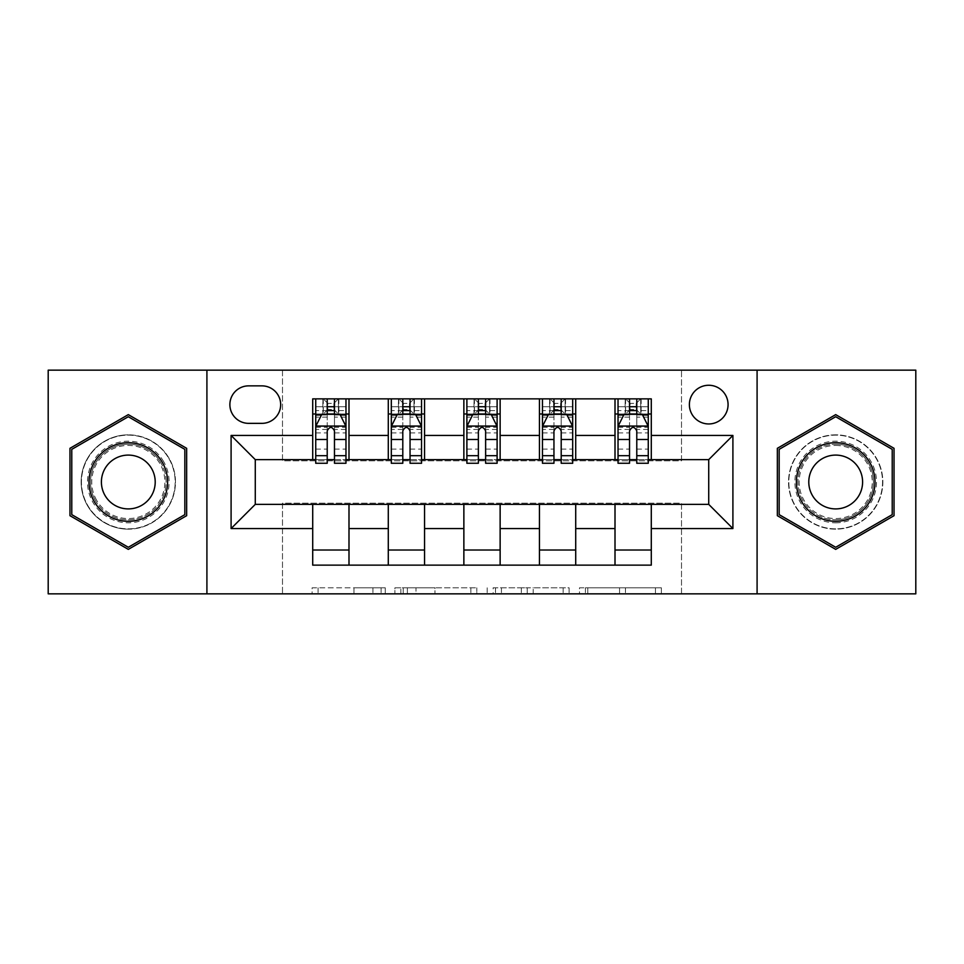<?xml version="1.0" encoding="UTF-8"?>
<svg xmlns="http://www.w3.org/2000/svg" width="964" height="964" viewBox="0 0 964 964"><rect width="100%" height="100%" fill="white"/><g stroke="black" fill="none" stroke-linecap="round" stroke-linejoin="round"><path stroke-width="0.72" stroke-dasharray="4.82 3.62" d="M385.263 593.848L318.06 593.848L385.263 593.848L385.263 587.799L353.957 587.799L353.957 593.848L353.957 587.799L385.263 587.799L385.263 593.848L385.263 587.799L353.957 587.799L353.957 593.848L353.957 587.799L385.263 587.799L318.06 587.799L385.263 587.799M835.692 434.836A47.164 47.164 0 0 0 788.528 482A47.164 47.164 0 0 0 835.692 529.164A47.164 47.164 0 0 0 882.855 482A47.164 47.164 0 0 0 835.692 434.836A47.164 47.164 0 0 0 788.528 482A47.164 47.164 0 0 0 835.692 529.164A47.164 47.164 0 0 0 882.855 482A47.164 47.164 0 0 0 835.692 434.836M708.721 385.263A19.352 19.352 0 0 0 689.381 404.615A19.352 19.352 0 0 0 708.721 423.955A19.352 19.352 0 0 0 728.073 404.615A19.352 19.352 0 0 0 708.721 385.263M128.308 529.164A47.164 47.164 0 0 1 81.145 482A47.164 47.164 0 0 1 128.308 434.836A47.164 47.164 0 0 0 81.145 482A47.164 47.164 0 0 0 128.308 529.164A47.164 47.164 0 0 0 175.472 482A47.164 47.164 0 0 0 128.308 434.836A47.164 47.164 0 0 1 175.472 482A47.164 47.164 0 0 1 128.308 529.164M655.436 593.848L585.413 593.848L655.436 593.848L655.436 587.799L625.467 587.799L661.376 587.799L661.376 593.848L661.376 587.799L585.413 587.799L661.376 587.799L661.376 593.848L661.376 587.799L655.436 587.799L655.436 593.848M619.539 593.848L587.787 593.848L619.539 593.848L619.539 587.799L625.467 587.799L619.539 587.799L619.539 593.848L619.539 587.799L587.787 587.799L587.787 593.848L587.787 587.799L619.539 587.799L619.539 593.848M579.472 593.848L585.413 593.848L579.472 593.848L579.472 587.799L585.413 587.799L579.472 587.799L579.472 593.848M312.119 593.848L318.06 593.848L312.119 593.848L312.119 587.799L318.06 587.799L312.119 587.799L312.119 593.848M48.2 593.848L282.488 593.848L282.488 503.16L681.512 503.16L681.512 593.848L282.488 593.848L282.488 503.16L681.512 503.16L681.512 593.848L915.8 593.848L915.8 370.152L681.512 370.152L681.512 460.84L282.488 460.84L282.488 370.152L681.512 370.152L681.512 460.84L282.488 460.84L282.488 370.152L48.2 370.152L48.2 593.848M476.806 593.848L470.878 593.848L476.806 593.848L476.806 587.799L476.806 593.848M400.843 593.848L470.878 593.848L394.915 593.848L400.843 593.848L400.843 587.799L476.806 587.799L394.915 587.799L394.915 593.848L394.915 587.799L400.843 587.799L400.843 593.848M493.122 593.848L569.085 593.848L487.194 593.848L493.122 593.848L493.122 587.799L569.085 587.799L569.085 593.848L569.085 587.799L533.188 587.799L533.188 593.848M312.71 550.022L348.992 550.022L348.992 565.133L312.71 565.133L312.71 504.365M388.287 565.133L388.287 550.022L424.558 550.022L424.558 565.133L348.992 565.133M463.865 565.133L463.865 550.022L500.135 550.022L500.135 565.133L424.558 565.133M539.442 565.133L539.442 550.022L575.713 550.022L575.713 565.133L500.135 565.133M615.008 565.133L615.008 550.022L651.29 550.022L651.29 565.133L575.713 565.133M312.71 398.867L348.992 398.867L348.992 413.978L312.71 413.978L312.71 398.867M388.287 398.867L424.558 398.867L424.558 413.978L388.287 413.978L388.287 398.867L348.992 398.867M463.865 398.867L500.135 398.867L500.135 413.978L463.865 413.978L463.865 398.867L424.558 398.867M539.442 398.867L575.713 398.867L575.713 413.978L539.442 413.978L539.442 398.867L500.135 398.867M615.008 398.867L651.29 398.867L651.29 413.978L615.008 413.978L615.008 398.867L575.713 398.867M255.279 459.635L255.279 504.365L708.721 504.365L708.721 459.635L255.279 459.635M618.032 459.635L629.528 459.635M636.782 459.635L648.266 459.635M542.455 459.635L553.951 459.635M561.205 459.635L572.688 459.635M466.889 459.635L478.373 459.635M485.627 459.635L497.111 459.635M391.312 459.635L402.795 459.635M410.049 459.635L421.545 459.635M315.734 459.635L327.218 459.635M334.472 459.635L345.968 459.635M312.71 459.635L312.71 413.978M348.992 459.635L348.992 413.978M334.472 413.978L327.218 413.978M348.992 550.022L348.992 504.365M388.287 459.635L388.287 413.978M424.558 459.635L424.558 413.978M410.049 413.978L402.795 413.978M424.558 550.022L424.558 504.365M388.287 550.022L388.287 504.365M463.865 550.022L463.865 504.365M500.135 550.022L500.135 504.365M463.865 459.635L463.865 413.978M500.135 459.635L500.135 413.978M485.627 413.978L478.373 413.978M539.442 550.022L539.442 504.365M575.713 550.022L575.713 504.365M539.442 459.635L539.442 413.978M575.713 459.635L575.713 413.978M561.205 413.978L553.951 413.978M615.008 550.022L615.008 504.365M651.29 550.022L651.29 504.365M615.008 459.635L615.008 413.978M651.29 459.635L651.29 413.978M636.782 413.978L629.528 413.978M248.628 385.865A18.738 18.738 0 0 0 229.878 404.615A18.738 18.738 0 0 0 248.628 423.353L261.931 423.353A18.738 18.738 0 0 0 280.669 404.615A18.738 18.738 0 0 0 261.931 385.865L248.628 385.865M206.911 593.848L206.911 370.152M757.089 370.152L757.089 593.848M69.962 515.68L128.308 549.372L186.655 515.68L186.655 448.32L128.308 414.628L69.962 448.32L69.962 515.68M894.038 515.68L894.038 448.32L835.692 414.628L777.346 448.32L777.346 515.68L835.692 549.372L894.038 515.68M407.374 593.848L415.978 593.848L407.374 593.848L407.374 587.799L403.217 587.799L403.217 593.848L403.217 587.799L415.978 587.799L407.374 587.799L407.374 593.848M415.978 593.848L434.969 593.848L415.978 593.848L415.978 587.799L434.969 587.799L434.969 593.848L434.969 587.799L415.978 587.799L415.978 593.848M493.122 587.799L527.248 587.799L527.248 593.848L527.248 587.799L521.319 587.799L527.248 587.799L527.248 593.848L527.248 587.799L533.188 587.799M495.496 587.799L495.496 593.848L495.496 587.799M487.194 587.799L487.194 593.848L487.194 587.799M327.218 398.867L315.734 398.867L315.734 413.978L315.734 406.724L327.218 406.724L327.218 398.867L345.968 398.867L345.968 413.978L345.968 410.58L334.472 410.58M315.734 426.377L315.734 455.394L315.734 426.377L321.783 414.279L339.918 414.279L345.968 426.377L345.968 455.394L345.968 426.377M315.734 463.262L315.734 406.724L345.968 406.724L345.968 410.58M345.968 463.262L345.968 406.724L334.472 406.724L334.472 398.867M327.218 463.262L327.218 429.426L315.734 429.426M315.734 427.317L327.218 427.317L327.218 455.394L327.218 430.908C329.64 426.329 332.05 426.329 334.472 430.908L334.472 455.394L334.472 427.317L345.968 427.317M315.734 413.978L338.412 413.978L338.412 398.867L345.968 398.867M333.869 403.398L333.869 409.447L327.832 409.447L327.832 403.398L333.869 403.398L338.412 398.867L338.412 413.978L338.412 398.867L323.289 398.867L323.289 413.978L322.856 398.867L322.856 413.978M315.734 398.867L322.856 398.867M327.218 406.724L327.218 429.426M345.968 429.426L334.472 429.426L334.472 406.724M327.218 427.317L327.218 414.279M334.472 414.279L334.472 427.317M334.472 429.426L334.472 463.262M333.869 409.447L338.412 413.978L345.968 413.978M327.832 409.447L323.289 413.978M327.832 403.398L323.289 398.867M402.795 398.867L391.312 398.867L391.312 413.978L391.312 406.724L402.795 406.724L402.795 398.867L421.545 398.867L421.545 413.978L421.545 410.58L410.049 410.58M391.312 426.377L391.312 455.394L391.312 426.377L397.361 414.279L415.496 414.279L421.545 426.377L421.545 455.394L421.545 426.377M391.312 463.262L391.312 406.724L421.545 406.724L421.545 410.58M421.545 463.262L421.545 406.724L410.049 406.724L410.049 398.867M402.795 463.262L402.795 429.426L391.312 429.426M391.312 427.317L402.795 427.317L402.795 455.394L402.795 430.908C405.205 426.329 407.627 426.329 410.049 430.908L410.049 455.394L410.049 427.317L421.545 427.317M391.312 413.978L413.978 413.978L413.978 398.867L421.545 398.867M409.447 403.398L409.447 409.447L403.398 409.447L403.398 403.398L409.447 403.398L413.978 398.867L413.978 413.978L413.978 398.867L398.867 398.867L398.867 413.978L398.433 398.867L398.433 413.978M391.312 398.867L398.433 398.867M402.795 406.724L402.795 429.426M421.545 429.426L410.049 429.426L410.049 406.724M402.795 427.317L402.795 414.279M410.049 414.279L410.049 427.317M410.049 429.426L410.049 463.262M409.447 409.447L413.978 413.978L421.545 413.978M403.398 409.447L398.867 413.978M403.398 403.398L398.867 398.867M478.373 398.867L466.889 398.867L466.889 413.978L466.889 406.724L478.373 406.724L478.373 398.867L497.111 398.867L497.111 413.978L497.111 410.58L485.627 410.58M466.889 426.377L466.889 455.394L466.889 426.377L472.926 414.279L491.074 414.279L497.111 426.377L497.111 455.394L497.111 426.377M466.889 463.262L466.889 406.724L497.111 406.724L497.111 410.58M497.111 463.262L497.111 406.724L485.627 406.724L485.627 398.867M478.373 463.262L478.373 429.426L466.889 429.426M466.889 427.317L478.373 427.317L478.373 455.394L478.373 430.908C480.783 426.329 483.205 426.329 485.627 430.908L485.627 455.394L485.627 427.317L497.111 427.317M466.889 413.978L489.555 413.978L489.555 398.867L497.111 398.867M485.025 403.398L485.025 409.447L478.975 409.447L478.975 403.398L485.025 403.398L489.555 398.867L489.555 413.978L489.555 398.867L474.445 398.867L474.445 413.978L474.011 398.867L474.011 413.978M466.889 398.867L474.011 398.867M478.373 406.724L478.373 429.426M497.111 429.426L485.627 429.426L485.627 406.724M478.373 427.317L478.373 414.279M485.627 414.279L485.627 427.317M485.627 429.426L485.627 463.262M485.025 409.447L489.555 413.978L497.111 413.978M478.975 409.447L474.445 413.978M478.975 403.398L474.445 398.867M553.951 398.867L542.455 398.867L542.455 413.978L542.455 406.724L553.951 406.724L553.951 398.867L572.688 398.867L572.688 413.978L572.688 410.58L561.205 410.58M542.455 426.377L542.455 455.394L542.455 426.377L548.504 414.279L566.639 414.279L572.688 426.377L572.688 455.394L572.688 426.377M542.455 463.262L542.455 406.724L572.688 406.724L572.688 410.58M572.688 463.262L572.688 406.724L561.205 406.724L561.205 398.867M553.951 463.262L553.951 429.426L542.455 429.426M542.455 427.317L553.951 427.317L553.951 455.394L553.951 430.908C556.361 426.329 558.783 426.329 561.205 430.908L561.205 455.394L561.205 427.317L572.688 427.317M542.455 413.978L565.133 413.978L565.133 398.867L572.688 398.867M560.602 403.398L560.602 409.447L554.553 409.447L554.553 403.398L560.602 403.398L565.133 398.867L565.133 413.978L565.133 398.867L550.022 398.867L550.022 413.978L549.576 398.867L549.576 413.978M542.455 398.867L549.576 398.867M553.951 406.724L553.951 429.426M572.688 429.426L561.205 429.426L561.205 406.724M553.951 427.317L553.951 414.279M561.205 414.279L561.205 427.317M561.205 429.426L561.205 463.262M560.602 409.447L565.133 413.978L572.688 413.978M554.553 409.447L550.022 413.978M554.553 403.398L550.022 398.867M629.528 398.867L618.032 398.867L618.032 413.978L618.032 406.724L629.528 406.724L629.528 398.867L648.266 398.867L648.266 413.978L648.266 410.58L636.782 410.58M618.032 426.377L618.032 455.394L618.032 426.377L624.082 414.279L642.217 414.279L648.266 426.377L648.266 455.394L648.266 426.377M618.032 463.262L618.032 406.724L648.266 406.724L648.266 410.58M648.266 463.262L648.266 406.724L636.782 406.724L636.782 398.867M629.528 463.262L629.528 429.426L618.032 429.426M618.032 427.317L629.528 427.317L629.528 455.394L629.528 430.908C631.938 426.329 634.348 426.329 636.782 430.908L636.782 455.394L636.782 427.317L648.266 427.317M618.032 413.978L640.711 413.978L640.711 398.867L648.266 398.867M636.168 403.398L636.168 409.447L630.131 409.447L630.131 403.398L636.168 403.398L640.711 398.867L640.711 413.978L640.711 398.867L625.588 398.867L625.588 413.978L625.154 398.867L625.154 413.978M618.032 398.867L625.154 398.867M629.528 406.724L629.528 429.426M648.266 429.426L636.782 429.426L636.782 406.724M629.528 427.317L629.528 414.279M636.782 414.279L636.782 427.317M636.782 429.426L636.782 463.262M636.168 409.447L640.711 413.978L648.266 413.978M630.131 409.447L625.588 413.978M630.131 403.398L625.588 398.867M163.651 461.599A40.813 40.813 0 0 0 107.908 446.657A40.813 40.813 0 0 0 92.966 502.401A40.813 40.813 0 0 0 148.709 517.343A40.813 40.813 0 0 0 163.651 461.599M95.581 500.894A37.789 37.789 0 0 1 109.414 449.272A37.789 37.789 0 0 1 161.036 463.106A37.789 37.789 0 0 0 109.414 449.272A37.789 37.789 0 0 0 95.581 500.894A37.789 37.789 0 0 0 147.203 514.728A37.789 37.789 0 0 0 161.036 463.106A37.789 37.789 0 0 1 147.203 514.728A37.789 37.789 0 0 1 95.581 500.894A37.789 37.789 0 0 0 147.203 514.728A37.789 37.789 0 0 0 161.036 463.106M151.613 468.552A26.908 26.908 0 0 0 114.861 458.695A26.908 26.908 0 0 0 105.004 495.448A26.908 26.908 0 0 0 141.756 505.305A26.908 26.908 0 0 0 151.613 468.552M168.893 458.575A46.862 46.862 0 0 1 151.734 522.584A46.862 46.862 0 0 1 87.736 505.425A46.862 46.862 0 0 1 104.883 441.416A46.862 46.862 0 0 1 168.893 458.575A46.862 46.862 0 0 1 151.734 522.584A46.862 46.862 0 0 1 87.736 505.425A46.862 46.862 0 0 1 104.883 441.416A46.862 46.862 0 0 1 168.893 458.575M128.308 547.275L71.782 514.643L71.782 449.357L128.308 416.725L184.835 449.357L184.835 514.643L128.308 547.275M835.692 522.813A40.813 40.813 0 0 0 876.505 482A40.813 40.813 0 0 0 835.692 441.187A40.813 40.813 0 0 0 794.878 482A40.813 40.813 0 0 0 835.692 522.813M835.692 444.211A37.789 37.789 0 0 1 873.48 482A37.789 37.789 0 0 1 835.692 519.789A37.789 37.789 0 0 0 873.48 482A37.789 37.789 0 0 0 835.692 444.211A37.789 37.789 0 0 0 797.903 482A37.789 37.789 0 0 0 835.692 519.789A37.789 37.789 0 0 1 797.903 482A37.789 37.789 0 0 1 835.692 444.211A37.789 37.789 0 0 0 797.903 482A37.789 37.789 0 0 0 835.692 519.789M835.692 508.908A26.908 26.908 0 0 0 862.599 482A26.908 26.908 0 0 0 835.692 455.092A26.908 26.908 0 0 0 808.784 482A26.908 26.908 0 0 0 835.692 508.908M835.692 528.862A46.862 46.862 0 0 1 788.829 482A46.862 46.862 0 0 1 835.692 435.138A46.862 46.862 0 0 1 882.542 482A46.862 46.862 0 0 1 835.692 528.862A46.862 46.862 0 0 1 788.829 482A46.862 46.862 0 0 1 835.692 435.138A46.862 46.862 0 0 1 882.542 482A46.862 46.862 0 0 1 835.692 528.862M779.165 449.357L835.692 416.725L892.218 449.357L892.218 514.643L835.692 547.275L779.165 514.643L779.165 449.357M381.117 587.799L381.117 593.848L381.117 587.799M372.948 587.799L372.948 593.848L372.948 587.799M318.06 587.799L318.06 593.848L318.06 587.799M470.878 587.799L470.878 593.848L470.878 587.799M563.157 587.799L563.157 593.848L563.157 587.799M521.319 587.799L521.319 593.848L521.319 587.799M501.437 587.799L501.437 593.848L501.437 587.799M625.467 587.799L625.467 593.848L625.467 587.799M585.413 587.799L585.413 593.848L585.413 587.799M315.891 426.076L345.811 426.076M315.734 449.103L327.218 449.103M327.218 417.123L315.734 417.123M345.968 417.123L334.472 417.123M321.422 415.014L327.218 415.014M334.472 415.014L340.28 415.014M334.472 449.103L345.968 449.103M315.734 432.896L327.218 432.896M334.472 432.896L345.968 432.896M327.218 410.58L315.734 410.58M338.846 398.867L338.846 413.978M391.456 426.076L421.389 426.076M391.312 449.103L402.795 449.103M402.795 417.123L391.312 417.123M421.545 417.123L410.049 417.123M396.999 415.014L402.795 415.014M410.049 415.014L415.858 415.014M410.049 449.103L421.545 449.103M391.312 432.896L402.795 432.896M410.049 432.896L421.545 432.896M402.795 410.58L391.312 410.58M414.424 398.867L414.424 413.978M467.034 426.076L496.966 426.076M466.889 449.103L478.373 449.103M478.373 417.123L466.889 417.123M497.111 417.123L485.627 417.123M472.565 415.014L478.373 415.014M485.627 415.014L491.435 415.014M485.627 449.103L497.111 449.103M466.889 432.896L478.373 432.896M485.627 432.896L497.111 432.896M478.373 410.58L466.889 410.58M489.989 398.867L489.989 413.978M542.612 426.076L572.544 426.076M542.455 449.103L553.951 449.103M553.951 417.123L542.455 417.123M572.688 417.123L561.205 417.123M548.142 415.014L553.951 415.014M561.205 415.014L567.001 415.014M561.205 449.103L572.688 449.103M542.455 432.896L553.951 432.896M561.205 432.896L572.688 432.896M553.951 410.58L542.455 410.58M565.567 398.867L565.567 413.978M618.189 426.076L648.109 426.076M618.032 449.103L629.528 449.103M629.528 417.123L618.032 417.123M648.266 417.123L636.782 417.123M623.72 415.014L629.528 415.014M636.782 415.014L642.578 415.014M636.782 449.103L648.266 449.103M618.032 432.896L629.528 432.896M636.782 432.896L648.266 432.896M629.528 410.58L618.032 410.58M641.144 398.867L641.144 413.978M96.653 500.28A36.548 36.548 0 0 1 110.041 450.345A36.548 36.548 0 0 1 159.964 463.72A36.548 36.548 0 0 1 146.588 513.655A36.548 36.548 0 0 1 96.653 500.28M835.692 445.452A36.548 36.548 0 0 1 872.239 482A36.548 36.548 0 0 1 835.692 518.548A36.548 36.548 0 0 1 799.144 482A36.548 36.548 0 0 1 835.692 445.452M315.734 455.394L327.218 455.394M334.472 455.394L345.968 455.394M391.312 455.394L402.795 455.394M410.049 455.394L421.545 455.394M466.889 455.394L478.373 455.394M485.627 455.394L497.111 455.394M542.455 455.394L553.951 455.394M561.205 455.394L572.688 455.394M618.032 455.394L629.528 455.394M636.782 455.394L648.266 455.394"/><path stroke-width="1.45" d="M708.721 385.263A19.352 19.352 0 0 0 689.381 404.615A19.352 19.352 0 0 0 708.721 423.955A19.352 19.352 0 0 0 728.073 404.615A19.352 19.352 0 0 0 708.721 385.263M757.089 593.848L915.8 593.848L915.8 370.152L757.089 370.152L757.089 593.848L206.911 593.848L206.911 370.152L48.2 370.152L48.2 593.848L206.911 593.848M248.628 423.353L261.931 423.353A18.738 18.738 0 0 0 280.669 404.615A18.738 18.738 0 0 0 261.931 385.865L248.628 385.865A18.738 18.738 0 0 0 229.878 404.615A18.738 18.738 0 0 0 248.628 423.353M757.089 370.152L206.911 370.152M312.71 528.549L231.095 528.549L231.095 435.451L312.71 435.451L312.71 459.635L255.279 459.635L255.279 504.365L312.71 504.365L312.71 565.133L651.29 565.133L651.29 504.365L708.721 504.365L708.721 459.635L651.29 459.635L651.29 435.451L732.905 435.451L732.905 528.549L651.29 528.549M651.29 435.451L651.29 398.867L312.71 398.867L312.71 435.451M615.008 398.867L615.008 459.635L618.032 459.635M629.528 459.635L636.782 459.635M648.266 459.635L651.29 459.635M615.008 459.635L572.688 459.635M539.442 398.867L539.442 459.635L542.455 459.635M553.951 459.635L561.205 459.635M539.442 459.635L497.111 459.635M463.865 398.867L463.865 459.635L466.889 459.635M478.373 459.635L485.627 459.635M463.865 459.635L421.545 459.635M388.287 398.867L388.287 459.635L391.312 459.635M402.795 459.635L410.049 459.635M388.287 459.635L345.968 459.635M312.71 459.635L315.734 459.635M327.218 459.635L334.472 459.635M312.71 504.365L348.992 504.365L348.992 565.133M651.29 504.365L348.992 504.365M348.992 398.867L348.992 459.635M312.71 413.978L315.734 413.978M327.218 413.978L334.472 413.978M345.968 413.978L348.992 413.978M312.71 550.022L348.992 550.022M388.287 504.365L388.287 565.133M424.558 398.867L424.558 459.635M388.287 413.978L391.312 413.978M402.795 413.978L410.049 413.978M421.545 413.978L424.558 413.978M424.558 504.365L424.558 565.133M388.287 550.022L424.558 550.022M463.865 504.365L463.865 565.133M500.135 504.365L500.135 565.133M463.865 550.022L500.135 550.022M500.135 398.867L500.135 459.635M463.865 413.978L466.889 413.978M478.373 413.978L485.627 413.978M497.111 413.978L500.135 413.978M539.442 504.365L539.442 565.133M575.713 504.365L575.713 565.133M539.442 550.022L575.713 550.022M575.713 398.867L575.713 459.635M539.442 413.978L542.455 413.978M553.951 413.978L561.205 413.978M572.688 413.978L575.713 413.978M615.008 504.365L615.008 565.133M615.008 550.022L651.29 550.022M615.008 413.978L618.032 413.978M629.528 413.978L636.782 413.978M648.266 413.978L651.29 413.978M255.279 459.635L231.095 435.451M255.279 504.365L231.095 528.549M732.905 435.451L708.721 459.635M732.905 528.549L708.721 504.365M128.308 549.372L186.655 515.68L186.655 448.32L128.308 414.628L69.962 448.32L69.962 515.68L128.308 549.372M894.038 448.32L835.692 414.628L777.346 448.32L777.346 515.68L835.692 549.372L894.038 515.68L894.038 448.32M334.472 406.724L327.218 406.724M345.968 455.683L334.472 455.683L334.472 463.262L345.968 463.262L345.968 426.377L339.918 414.279L321.783 414.279L315.734 426.377L315.734 463.262L327.218 463.262L327.218 455.683L315.734 455.683M315.734 426.377L315.734 398.867M345.968 426.377L345.968 398.867M327.218 414.279L327.218 398.867M334.472 398.867L334.472 414.279M334.472 455.683L334.472 430.908C332.062 426.257 329.64 426.257 327.218 430.908L327.218 455.683M410.049 406.724L402.795 406.724M421.545 455.683L410.049 455.683L410.049 463.262L421.545 463.262L421.545 426.377L415.496 414.279L397.361 414.279L391.312 426.377L391.312 463.262L402.795 463.262L402.795 455.683L391.312 455.683M391.312 426.377L391.312 398.867M421.545 426.377L421.545 398.867M402.795 414.279L402.795 398.867M410.049 398.867L410.049 414.279M410.049 455.683L410.049 430.908C407.639 426.257 405.217 426.257 402.795 430.908L402.795 455.683M485.627 406.724L478.373 406.724M497.111 455.683L485.627 455.683L485.627 463.262L497.111 463.262L497.111 426.377L491.074 414.279L472.926 414.279L466.889 426.377L466.889 463.262L478.373 463.262L478.373 455.683L466.889 455.683M466.889 426.377L466.889 398.867M497.111 426.377L497.111 398.867M478.373 414.279L478.373 398.867M485.627 398.867L485.627 414.279M485.627 455.683L485.627 430.908C483.217 426.257 480.795 426.257 478.373 430.908L478.373 455.683M561.205 406.724L553.951 406.724M572.688 455.683L561.205 455.683L561.205 463.262L572.688 463.262L572.688 426.377L566.639 414.279L548.504 414.279L542.455 426.377L542.455 463.262L553.951 463.262L553.951 455.683L542.455 455.683M542.455 426.377L542.455 398.867M572.688 426.377L572.688 398.867M553.951 414.279L553.951 398.867M561.205 398.867L561.205 414.279M561.205 455.683L561.205 430.908C558.783 426.257 556.373 426.257 553.951 430.908L553.951 455.683M636.782 406.724L629.528 406.724M648.266 455.683L636.782 455.683L636.782 463.262L648.266 463.262L648.266 426.377L642.217 414.279L624.082 414.279L618.032 426.377L618.032 463.262L629.528 463.262L629.528 455.683L618.032 455.683M618.032 426.377L618.032 398.867M648.266 426.377L648.266 398.867M629.528 414.279L629.528 398.867M636.782 398.867L636.782 414.279M636.782 455.683L636.782 430.908C634.36 426.257 631.938 426.257 629.528 430.908L629.528 455.683M162.338 462.346A39.295 39.295 0 0 0 108.655 447.971A39.295 39.295 0 0 0 94.279 501.654A39.295 39.295 0 0 0 147.962 516.029A39.295 39.295 0 0 0 162.338 462.346M151.613 468.552A26.908 26.908 0 0 0 114.861 458.695A26.908 26.908 0 0 0 105.004 495.448A26.908 26.908 0 0 0 141.756 505.305A26.908 26.908 0 0 0 151.613 468.552M128.308 547.275L71.782 514.643L71.782 449.357L128.308 416.725L184.835 449.357L184.835 514.643L128.308 547.275M835.692 521.295A39.295 39.295 0 0 0 874.987 482A39.295 39.295 0 0 0 835.692 442.705A39.295 39.295 0 0 0 796.397 482A39.295 39.295 0 0 0 835.692 521.295M835.692 508.908A26.908 26.908 0 0 0 862.599 482A26.908 26.908 0 0 0 835.692 455.092A26.908 26.908 0 0 0 808.784 482A26.908 26.908 0 0 0 835.692 508.908M779.165 449.357L835.692 416.725L892.218 449.357L892.218 514.643L835.692 547.275L779.165 514.643L779.165 449.357M388.287 528.549L348.992 528.549M388.287 435.451L348.992 435.451M463.865 435.451L424.558 435.451M463.865 528.549L424.558 528.549M539.442 435.451L500.135 435.451M539.442 528.549L500.135 528.549M615.008 435.451L575.713 435.451M615.008 528.549L575.713 528.549M345.811 426.076L315.891 426.076M315.734 415.014L321.422 415.014M340.28 415.014L345.968 415.014M327.218 439.476L315.734 439.476M345.968 439.476L334.472 439.476M334.472 410.58L327.218 410.58M421.389 426.076L391.456 426.076M391.312 415.014L396.999 415.014M415.858 415.014L421.545 415.014M402.795 439.476L391.312 439.476M421.545 439.476L410.049 439.476M410.049 410.58L402.795 410.58M496.966 426.076L467.034 426.076M466.889 415.014L472.565 415.014M491.435 415.014L497.111 415.014M478.373 439.476L466.889 439.476M497.111 439.476L485.627 439.476M485.627 410.58L478.373 410.58M572.544 426.076L542.612 426.076M542.455 415.014L548.142 415.014M567.001 415.014L572.688 415.014M553.951 439.476L542.455 439.476M572.688 439.476L561.205 439.476M561.205 410.58L553.951 410.58M648.109 426.076L618.189 426.076M618.032 415.014L623.72 415.014M642.578 415.014L648.266 415.014M629.528 439.476L618.032 439.476M648.266 439.476L636.782 439.476M636.782 410.58L629.528 410.58"/></g></svg>
